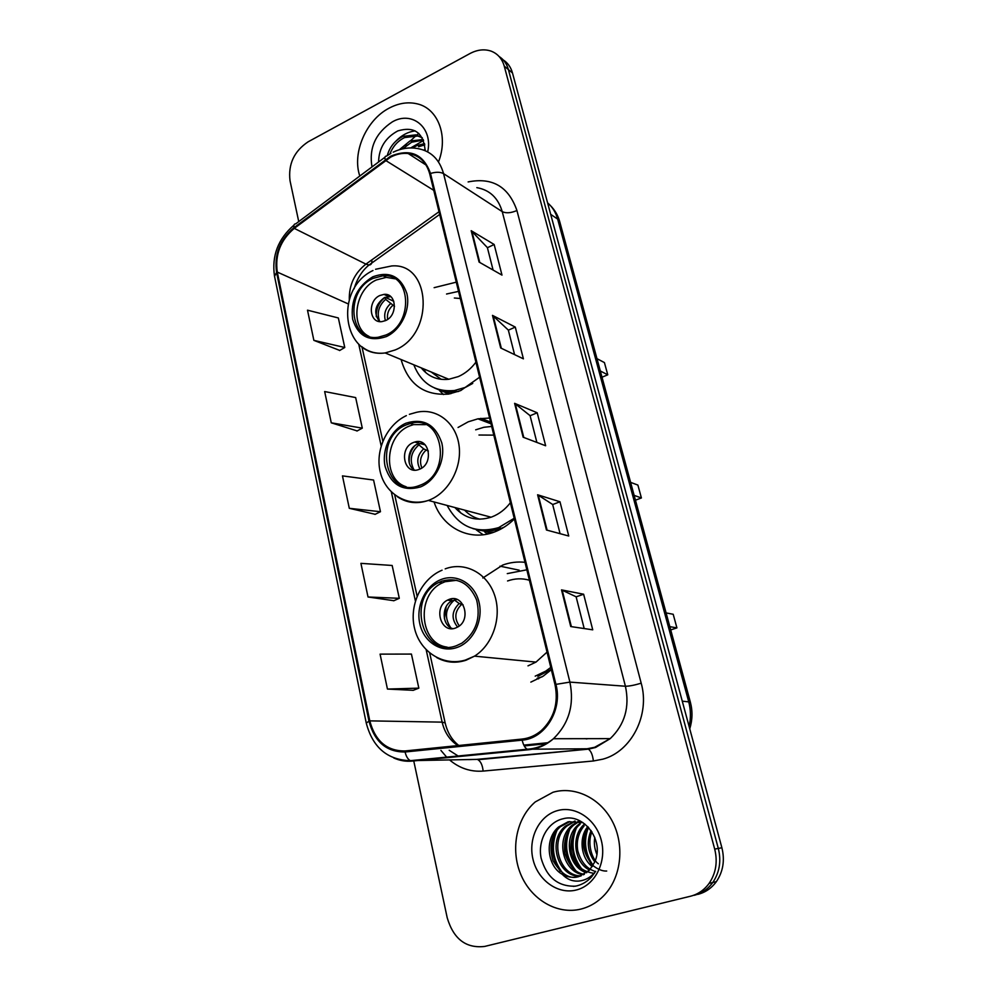 <?xml version="1.0" encoding="UTF-8"?>
<svg xmlns="http://www.w3.org/2000/svg" width="997" height="997" viewBox="0 0 997 997"><rect width="100%" height="100%" fill="white"/><g stroke="black" fill="none" stroke-linecap="round" stroke-linejoin="round"><path stroke-width="1.5" d="M525.008 562.32C517.418 561.485 509.99 562.395 502.687 565.075L482.822 577.986M489.602 418.03L477.937 418.827L468.241 421.806L458.072 427.464M434.056 501.965C442.419 527.687 469.674 541.807 494.587 531.937L494.711 531.887C501.927 529.108 508.482 524.808 514.365 518.963M487.72 532.248L489.191 533.632M456.277 282.163L434.131 287.672M401.081 359.531C408.309 384.381 424.199 395.884 448.75 394.064L460.726 390.575L479.594 377.227M530.84 682.11L543.191 676.153L551.341 669.697M697.825 894.371C705.378 892.452 711.571 888.19 716.382 881.622C723.137 871.602 724.969 860.311 721.89 847.762L512.483 72.968C510.863 67.198 507.772 62.848 503.211 59.92M413.78 761.047L447.204 917.763C453.523 939.024 465.998 948.583 484.642 946.44L690.373 896.266C698.012 894.321 704.256 890.022 709.116 883.379C715.946 873.235 717.815 861.807 714.699 849.108L504.258 66.151L508.395 69.578C506.763 63.783 503.659 59.409 499.073 56.468C503.659 59.409 506.763 63.783 508.395 69.578L718.314 848.435L508.395 69.578L512.483 72.968M694.124 895.318C701.714 893.374 707.932 889.1 712.768 882.495C719.56 872.412 721.417 861.059 718.314 848.435C721.417 861.059 719.56 872.412 712.768 882.495C707.932 889.1 701.714 893.374 694.124 895.318M389.029 108.199C366.024 120.101 351.879 153.077 359.805 176.02C351.879 153.077 366.024 120.101 389.029 108.199C398.601 103.115 407.985 101.669 417.17 103.838C407.985 101.669 398.601 103.115 389.029 108.199M552.949 792.279L535.264 801.924C516.533 817.964 510.227 849.045 520.708 874.244C531.04 899.493 557.099 915.047 580.939 909.077C590.448 906.659 598.649 901.55 605.553 893.761C621.767 875.291 624.508 844.01 612.121 820.905C599.82 797.725 574.596 785.935 552.949 792.279L535.264 801.924C516.533 817.964 510.227 849.045 520.708 874.244C531.04 899.493 557.099 915.047 580.939 909.077C590.448 906.659 598.649 901.55 605.553 893.761C621.767 875.291 624.508 844.01 612.121 820.905C599.82 797.725 574.596 785.935 552.949 792.279M390.699 157.102C396.532 154.086 402.352 152.89 408.172 153.513C419.176 155.196 426.355 161.975 429.707 173.852L555.017 684.677C558.656 703.084 554.095 718.388 541.334 730.577C535.563 735.462 529.145 738.291 522.079 739.064L405.031 750.953C386.961 751.115 375.221 741.083 369.787 720.868L277.291 272.081C274.873 254.609 280.531 240.04 294.277 228.363L390.699 157.102M390.512 156.292L293.978 227.64C279.908 239.604 274.1 254.534 276.58 272.443L368.977 721.143C374.536 741.855 386.574 752.137 405.094 751.987L522.166 740.135C545.185 738.615 562.844 709.677 555.927 684.378L430.505 173.453C423.413 153.924 410.079 148.204 390.512 156.292M570.733 626.552L592.741 629.83L583.631 594.224L561.523 589.888L570.733 626.552M584.192 628.559L576.116 596.792L561.523 589.888M576.129 596.842L583.631 594.224M546.456 530.005L568.739 536.012L559.978 501.765L537.607 494.774L546.456 530.005M560.077 533.682L552.662 504.482L537.607 494.774M552.674 504.557L559.978 501.765M479.083 262.074L501.99 275.11L494.163 244.489L471.195 230.693L479.083 262.074M493.079 270.037L487.383 247.605L471.195 230.693M487.408 247.717L494.163 244.489M500.681 347.965L523.413 358.845L515.287 327.091L492.493 315.376L500.681 347.965M514.577 354.62L508.333 330.082L492.493 315.376M508.358 330.181L515.287 327.091M523.126 437.209L545.646 445.759L537.209 412.783L514.614 403.336L523.126 437.209M536.885 442.431L530.08 415.649L514.614 403.336M530.105 415.737L537.209 412.783M438.493 161.925C448.625 136.265 438.094 108.461 417.17 103.838C438.094 108.461 448.625 136.265 438.493 161.925M504.258 66.151C502.102 58.698 497.727 53.688 491.122 51.134C484.38 48.853 477.314 49.663 469.948 53.551L308.173 141.786C294.103 151.195 288.046 164.193 290.027 180.756L298.739 221.583M387.447 689.064L418.84 688.142L411.425 654.069L380.081 654.132L387.447 689.064L413.257 690.31M331.266 422.815L362.297 428.149L355.655 397.579L324.661 391.547L331.266 422.815L357.175 430.928M313.868 340.363L344.763 347.492L338.344 317.956L307.5 310.179L313.868 340.363L339.778 350.445M368.018 596.991L399.298 598.312L392.157 565.473L360.914 563.355L368.018 596.991L393.89 600.705M349.299 508.308L380.468 511.71L373.576 480.031L342.457 475.881L349.299 508.308L375.208 514.302M380.468 511.71L374.984 514.402M362.297 428.149L356.963 431.04M344.763 347.492L339.566 350.558M399.298 598.312L393.665 600.805M418.84 688.142L413.032 690.398M412.746 147.967L416.821 145.599L424.572 143.605M399.361 149.712L409.892 141.026L423.202 139.53M402.776 148.815L411.636 142.185L422.541 140.253M387.272 155.557C389.702 146.908 394.899 140.527 402.863 136.39L416.098 134.832L422.317 137.81M389.952 153.874C392.943 146.31 397.84 140.876 404.62 137.561L417.843 136.003L422.329 137.81M423.713 150.061L425.208 149.438M418.541 146.733L424.834 144.877M427.676 151.868C433.221 127.741 411.998 110.331 392.307 121.896C375.57 133.025 368.803 148.03 371.993 166.923M425.171 150.647C423.463 132.626 414.341 126.046 397.84 130.894C385.341 137.661 378.91 148.042 378.573 162.013M418.865 133.461L416.634 135.193M416.048 135.654L410.639 140.702M406.751 145.138L404.196 148.541M396.208 140.839C401.853 135.094 408.172 131.778 415.151 130.881M410.727 147.93L423.588 140.452M373.115 278.375C344.7 290.538 349 342.332 378.399 337.21L385.976 334.992C413.979 323.626 411.15 272.742 383.022 275.77L373.115 278.375M394.899 278.786L386.25 277.365L376.355 279.958C354.596 289.354 349.561 327.303 369.015 336.388M413.78 364.79C421.32 383.546 434.854 392.133 454.37 390.55L465.425 387.384L472.74 383.421M458.545 291.386L446.544 294.015M421.257 367.881C428.286 376.629 437.459 380.43 448.8 379.271L458.358 376.579C465.188 373.526 471.033 368.728 475.905 362.185M460.29 298.514L454.345 298.003M488.268 421.382L490.686 422.429M436.923 388.942C443.216 391.734 449.946 392.631 457.137 391.659L458.707 391.397M431.19 371.981L441.21 379.346M480.791 418.354L490.586 422.005M602.014 377.215L607.759 374.81L604.419 362.584L596.966 358.658M607.759 374.81L600.331 370.996M379.894 295.498C367.345 300.77 369.077 323.601 381.963 321.607L385.602 320.573C398.077 315.451 396.632 292.794 384.007 294.389L379.894 295.498M390.762 296.632L384.393 297.617C374.847 304.87 373.239 312.846 379.545 321.57M443.491 394.55L439.565 390.65M425.943 372.778L423.476 368.79M376.293 316.722C375.969 308.783 378.872 302.315 385.004 297.343M385.203 297.268L393.815 301.343M379.707 321.595C376.579 313.232 378.548 305.805 385.627 299.337L385.166 297.28M394.525 306.353L385.627 299.337M596.854 854.279C594.524 848.783 593.826 843.138 594.773 837.355M594.735 861.819C587.619 852.111 586.398 841.68 591.084 830.513M598.399 863.813C592.405 860 586.735 843.724 591.944 831.81M592.268 866.58C581.064 858.317 578.372 837.841 587.794 826.6M606.712 871.029C602.699 871.316 598.125 869.509 593.003 865.633M592.903 865.546C581.862 851.937 580.428 839.237 588.591 827.435M589.563 870.069C574.048 862.654 570.521 835.536 584.74 823.908M595.558 871.528C586.897 868.973 580.964 862.056 577.774 850.753C576.229 841.244 578.36 832.956 584.142 825.89M586.66 872.736C568.539 867.726 562.744 837.306 578.447 824.606L581.737 822.176M594.362 873.397C583.469 871.877 576.266 866.331 572.739 856.747C568.427 848.111 571.942 829.915 580.017 824.419L578.447 824.606M583.594 874.73C563.317 872.749 554.843 839.175 571.954 825.366L578.347 821.316M584.367 874.294C575.817 873.247 569.337 866.293 564.925 853.444C563.392 840.92 566.284 831.498 573.599 825.18L578.908 821.628M580.379 876.151C558.42 877.809 546.705 841.107 565.349 826.152L574.982 820.967M581.214 875.84C559.728 876.724 548.724 840.508 567.006 825.952L575.082 821.254M562.246 874.319C567.58 877.248 573.076 878.033 578.734 876.65L589.414 870.244L594.474 862.417C605.067 841.269 583.943 812.779 563.193 818.736C547.527 822.089 537.607 840.72 541.109 858.155C546.58 877.31 557.984 886.657 575.306 886.196L577.113 885.797C582.572 884.364 587.333 881.473 591.383 877.136L595.683 871.316C590.909 877.41 585.002 880.675 577.936 881.124C571.966 881.336 566.745 879.067 562.246 874.319L561.336 873.758C546.954 864.885 544.561 838.39 558.619 826.949L568.203 821.752L582.884 822.587M577.861 876.862C569.25 879.229 560.987 873.871 553.048 860.772C548.861 846.241 551.279 834.9 560.314 826.75L569.873 821.565M557.348 810.648C539.24 815.646 527.961 838.141 532.946 859.102C537.67 880.127 557.859 894.832 576.366 889.985C594.947 885.473 606.849 862.131 601.39 840.708C596.194 819.21 575.394 805.339 557.348 810.648M576.129 886.021L573.362 886.383M563.006 873.434C552.749 860.374 550.718 846.029 556.924 830.389M575.718 870.568C566.072 858.031 564.09 844.309 569.761 829.404M581.899 869.16C572.54 856.834 570.596 843.375 576.067 828.819M593.053 865.296C585.04 853.557 583.432 841.107 588.242 827.934M560.339 871.366C552.288 859.613 550.469 846.976 554.868 833.442M573.001 868.325C565.648 857.221 563.891 845.331 567.729 832.669M579.157 866.817C572.104 855.962 570.409 844.397 574.048 832.109M591.146 863.851C584.79 853.656 583.158 842.851 586.273 831.436M406.377 424.847C373.003 437.446 384.879 498.787 418.74 485.738L420.086 485.227C453.037 473.475 443.017 413.207 410.34 423.501L406.377 424.847M425.557 424.635L413.556 424.61L409.605 425.956C384.842 435.166 382.113 479.495 406.103 486.71M476.068 529.407C484.355 531.737 492.805 531.364 501.404 528.298L504.008 527.239M447.155 505.467C458.583 526.69 475.756 534.068 498.699 527.6L514.19 518.266M491.671 426.442L483.844 427.289L475.681 429.819M454.881 507.523C464.727 518.34 476.778 521.568 491.072 517.206L492.119 516.82C499.235 514.016 505.317 509.317 510.377 502.725M493.802 435.128L478.984 435.028M464.577 510.128C468.889 514.664 473.999 517.68 479.918 519.2M635.45 500.195L641.407 497.964L637.893 485.078L630.603 482.361M641.407 497.964L634.142 495.372M413.369 442.518C398.626 447.989 403.673 475.033 418.541 469.599L419.463 469.263C434.119 463.954 429.445 437.135 414.802 442.02L413.369 442.518M423.077 443.117L417.843 443.989C407.673 447.715 405.455 465.462 414.615 470.123M484.729 531.949L487.359 534.056M483.146 534.753L476.292 529.881M460.876 513.119L457.112 508.121M409.269 462.944C408.72 456.551 410.502 450.893 414.602 445.958M417.818 443.004L425.183 444.824M413.842 469.637C409.181 460.352 410.876 452.077 418.914 444.836L418.653 443.677M418.404 442.593L418.553 443.254M428.386 451.03L423.663 448.874L418.914 444.836M441.87 581.151L439.129 582.348C406.003 596.929 422.367 658.98 456.514 645.682L461.923 643.127C476.08 632.534 480.965 618.115 476.603 599.87C469.4 583.158 457.81 576.927 441.87 581.151M456.875 580.266L445.073 581.725L442.332 582.909C415.836 594.449 419.214 643.763 447.13 647.115M537.882 676.34L551.254 669.361M535.215 676.14L545.72 671.131L550.78 667.429M526.84 569.81L507.286 573.611M527.999 665.859L536 662.095L547.029 652.125M529.395 580.229C522.104 578.135 514.813 578.372 507.56 580.964M670.719 629.917L676.913 627.886L673.199 614.277L666.096 612.918M676.913 627.886L669.834 626.664M449.099 599.421L447.553 600.107C433.047 606.911 440.724 633.992 455.604 627.998L457.673 627.038C471.893 619.66 463.568 593.277 449.099 599.421M456.925 599.446L452.002 600.805C441.285 605.79 441.721 625.48 452.675 628.621M444.413 618.663L446.17 606.65M451.055 599.733L452.202 598.748M450.694 627.711C444.014 617.442 445.26 608.207 454.408 599.982L459.168 603.509L463.119 604.83M689.089 726.414C690.996 718.089 690.846 709.789 688.653 701.527L557.647 219.091C555.778 212.398 552.425 206.977 547.577 202.827M550.68 214.33L557.647 219.091L559.753 221.77L690.335 702.062C692.703 711.011 692.504 719.934 689.75 728.857M721.89 847.762L714.699 849.108M690.335 702.062L682.26 701.153M586.186 738.914L588.13 738.665M468.129 181.928C492.331 177.092 508.595 186.626 516.932 210.529L641.196 683.194C634.354 685.238 629.095 686.248 625.418 686.235L502.239 211.638C498.176 197.942 489.701 189.941 476.828 187.635M641.196 683.194C650.231 714.774 631.512 751.564 602.811 759.178L593.377 760.985L483.134 771.08C470.771 772.002 459.654 768.338 449.772 760.1M522.166 740.135C523.238 744.771 524.908 747.812 527.176 749.233L587.059 748.784L594.623 747.301L610.226 738.627C624.795 724.595 629.855 707.122 625.418 686.235L569.898 682.11C574.459 704.68 568.975 723.56 553.447 738.727C546.119 745.095 537.919 748.759 528.859 749.707L412.197 761.085C405.804 761.683 399.647 760.636 393.74 757.957M390.911 153.326L386.462 156.13C385.016 156.031 384.593 157.202 385.191 159.645M366.248 723.012L274.549 276.331L276.58 272.443M368.977 721.143L366.273 723.099C372.704 747.463 387.397 759.988 410.353 760.674L476.479 759.402L588.38 749.146C591.009 750.978 592.667 754.928 593.377 760.985M405.094 751.987C406.14 756.436 407.898 759.328 410.353 760.674L527.176 749.233C536.797 748.573 545.558 745.058 553.447 738.727L610.226 738.627L595.595 747.476L588.38 749.146L477.937 759.726C480.791 761.446 482.523 765.235 483.134 771.08M384.967 157.239L295.748 223.827C294.127 223.889 293.529 225.172 293.978 227.64M555.927 684.378L569.898 682.11L443.565 173.64C440.338 171.883 435.976 171.82 430.505 173.453M393.179 152.155C401.13 148.366 409.119 147.145 417.157 148.466C430.604 150.697 439.415 159.096 443.565 173.64L502.239 211.638C506.04 213.445 510.925 213.084 516.932 210.529M447.13 757.683L440.923 750.417M449.211 750.292L458.944 756.524M471.668 759.527L468.59 759.602M369.787 720.868L442.132 722.14C444.575 732.471 449.821 740.297 457.872 745.582M523.811 745.12L548.3 742.678M385.515 160.38L433.757 190.352M294.277 228.363L365.924 264.118C354.558 273.103 349.012 284.905 349.299 299.524M439.004 211.738L365.924 264.118L369.002 265.015C362.11 270.648 357.125 278.599 354.06 288.868M277.291 272.081L348.127 303.861M358.721 344.102L381.166 445.833M391.347 491.97L415.4 600.942M426.18 649.807L442.132 722.14L445.161 722.912C447.454 732.633 452.002 740.148 458.807 745.494M371.794 259.905C372.205 263.258 371.283 264.965 369.002 265.015L439.665 214.442M523.774 437.459L515.287 403.735M501.341 348.277L493.179 315.85M479.744 262.448L471.893 231.242M547.104 530.167L538.268 495.073M571.368 626.639L562.171 590.087M386.338 336.587C401.018 329.945 410.764 309.581 406.863 293.517C400.819 276.306 389.453 270.748 372.766 276.817C357.076 286.5 350.371 300.645 352.651 319.252C358.247 336.425 369.476 342.208 386.338 336.587M375.57 269.277L391.647 265.962C431.19 262.348 434.817 334.132 395.198 349.947L385.166 352.95C376.243 354.097 368.416 351.978 361.712 346.595M434.63 388.057L447.03 393.13L450.843 393.69M385.415 320.66C383.621 314.267 385.266 308.659 390.363 303.823M387.596 319.414C386.848 313.968 388.531 309.319 392.656 305.468M420.472 486.935C435.814 480.866 445.933 460.028 441.783 442.88C435.365 424.398 423.438 417.83 406.003 423.189C390.986 429.545 381.328 449.722 385.141 466.584C391.073 485.003 402.85 491.783 420.472 486.935M409.381 414.328L416.335 412.359C435.901 407.599 455.455 421.93 458.894 444.45C462.558 466.883 448.974 492.381 429.458 500.008L428.349 500.432C417.045 504.283 406.701 503.036 397.329 496.705M472.802 528.572L489.926 532.323L494.213 532.074M419.974 469.039C416.16 461.661 417.382 454.931 423.663 448.874M421.868 467.954C419.214 461.262 420.584 455.355 425.956 450.245M456.938 647.502C473.002 642.105 483.52 620.795 479.083 602.437C474.871 584.005 457.112 573.387 441.459 579.382C425.756 585.127 415.724 605.74 419.799 623.761C423.65 641.856 440.923 653.172 456.938 647.502M445.185 568.876C464.602 561.411 486.922 572.739 494.45 594.735C502.189 616.62 493.104 644.573 474.51 656.151L466.048 660.226C455.741 663.553 445.946 662.656 436.661 657.534M538.604 678.845L537.146 678.296L542.218 676.776M457.623 627.063C451.105 618.95 451.616 611.099 459.168 603.509M459.305 625.929C454.059 618.302 454.782 611.186 461.449 604.568M519.163 570.184L499.983 566.159M491.023 423.812L477.937 418.827M550.294 205.444C554.843 209.968 557.996 215.414 559.753 221.77M716.382 881.622L709.116 883.379M408.172 153.513L426.068 165.041M293.965 225.123C278.076 238.894 271.583 255.893 274.499 276.107M459.056 756.524L458.059 756M361.948 346.782L382.823 441.16M394.712 494.873L417.107 596.131M429.695 653.01L445.161 722.912M524.223 745.918L546.705 743.7M417.843 136.003L416.098 134.832M448.8 379.271L385.166 352.95C342.507 358.783 333.247 289.28 372.965 270.523M457.137 391.659L454.37 390.55M386.25 277.365L383.022 275.77M388.481 296.52L384.007 294.389M435.103 388.257L447.03 393.13M573.599 825.18L571.954 825.366M567.006 825.952L565.349 826.152M560.314 826.75L558.619 826.949M491.072 517.206L428.349 500.432C407.287 507.149 385.527 493.964 380.343 472.354C374.872 450.806 386.5 424.946 406.365 415.624M501.404 528.298L498.699 527.6M413.556 424.61L410.34 423.501M419.276 443.491L414.802 442.02M473.625 528.809L489.926 532.323M442.07 570.197C421.095 578.921 408.745 605.765 414.652 628.808C420.248 651.938 443.241 666.619 465.312 660.089L474.51 656.151L536 662.095M442.332 582.909L439.129 582.348M548.35 671.355L545.72 671.131M452.002 600.805L447.553 600.107"/></g></svg>
